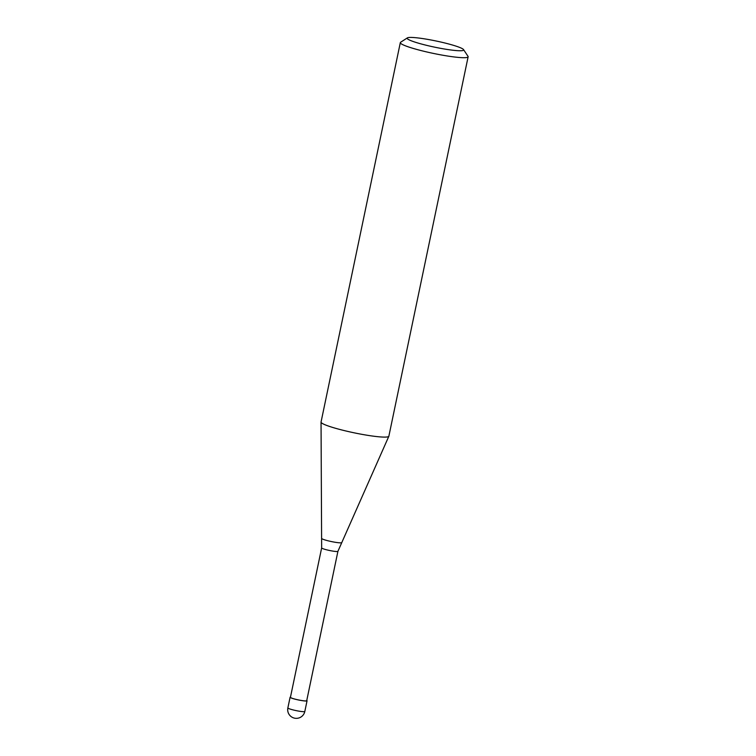 <?xml version="1.0" encoding="UTF-8"?>
<svg xmlns="http://www.w3.org/2000/svg" width="756" height="756" viewBox="0 0 756 756"><rect width="100%" height="100%" fill="white"/><g stroke="black" fill="none" stroke-linecap="round" stroke-linejoin="round"><path stroke-width="1.13" d="M306.766 700.462A8.656 0.954 -168.2 0 1 306.955 700.595A8.656 0.954 -168.2 0 1 307.049 700.793A8.656 0.954 -168.2 0 1 299.13 700.103A8.656 0.954 -168.2 0 1 290.2 697.438A8.656 0.954 -168.2 0 1 290.096 697.249A8.656 0.954 -168.2 0 1 290.493 697.06M337.923 551.304L306.709 700.717A8.316 0.917 -168.2 0 1 299.102 700.056A8.316 0.917 -168.2 0 1 290.531 697.505A8.316 0.917 -168.2 0 1 290.436 697.315L321.65 547.911A8.316 0.917 -168.2 0 0 321.744 548.091A8.316 0.917 -168.2 0 0 331.034 550.784A8.316 0.917 -168.2 0 0 337.923 551.304L341.769 542.628A10.31 1.134 -168.2 0 1 341.769 542.628A10.31 1.134 -168.2 0 1 333.235 541.929A10.31 1.134 -168.2 0 1 321.725 538.584A10.31 1.134 -168.2 0 1 321.602 538.414A10.31 1.134 -168.2 0 1 321.602 538.385L321.045 422.113A34.634 3.799 -168.2 0 1 321.054 422.028L400.321 42.62A34.634 3.799 -168.2 0 1 400.614 42.251L407.389 37.876A28.87 3.166 -168.2 0 1 435.116 40.796A28.87 3.166 -168.2 0 1 463.334 49.348A28.87 3.166 -168.2 0 1 463.551 49.612A28.87 3.166 -168.2 0 1 438.792 47.997A28.87 3.166 -168.2 0 1 407.465 38.821A28.87 3.166 -168.2 0 1 407.389 37.876M463.551 49.612L468.011 56.331A34.634 3.799 -168.2 0 1 468.134 56.785L388.868 436.193A34.634 3.799 -168.2 0 1 388.839 436.278A34.634 3.799 -168.2 0 1 356.775 433.358A34.634 3.799 -168.2 0 1 321.442 422.784A34.634 3.799 -168.2 0 1 321.045 422.113M468.134 56.785A34.634 3.799 -168.2 0 1 436.439 54.035A34.634 3.799 -168.2 0 1 400.708 43.385A34.634 3.799 -168.2 0 1 400.321 42.62M297.637 710.914A8.656 0.954 -168.2 0 1 287.97 708.107A8.656 0.954 -168.2 0 1 287.866 707.918A8.656 8.656 0 0 0 294.745 718.2A8.656 8.656 0 0 0 304.819 711.462A8.656 0.954 -168.2 0 1 297.637 710.914M290.096 697.249L287.866 707.918M307.049 700.793L304.819 711.462M341.778 542.6L388.839 436.278M321.602 538.414L321.65 547.911"/></g></svg>
